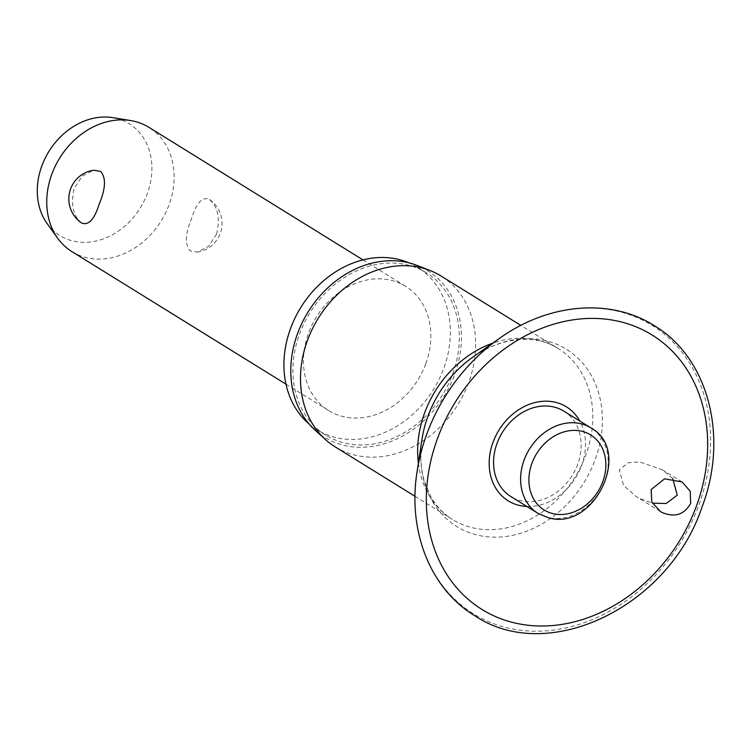 <?xml version="1.0" encoding="UTF-8"?>
<svg xmlns="http://www.w3.org/2000/svg" width="751" height="751" viewBox="0 0 751 751"><rect width="100%" height="100%" fill="white"/><g stroke="black" fill="none" stroke-linecap="round" stroke-linejoin="round"><path stroke-width="0.56" stroke-dasharray="3.75 2.82" d="M526.883 506.474A55.274 45.144 121.8 0 0 581.734 465.263A55.274 45.144 121.8 0 0 579.791 421.029M672.718 478.594L662.316 469.722L639.786 461.949L628.221 462.71L619.303 469.891L623.565 485.456L636.059 496.449L639.261 498.288L652.375 503.151M335.162 446.864A100.503 82.075 121.8 0 0 468.765 382.165A100.503 82.075 121.8 0 0 440.978 275.964M315.016 430.088A97.94 79.991 121.8 0 0 454.759 374.233A97.94 79.991 121.8 0 0 416.993 265.403M309.065 423.968A95.508 78.001 121.8 0 0 316.866 429.656A95.508 78.001 121.8 0 0 443.832 368.178A95.508 78.001 121.8 0 0 417.434 267.262A95.508 78.001 121.8 0 0 408.854 262.812M452.797 373.735A95.508 78.001 121.8 0 0 426.399 272.81A95.508 78.001 121.8 0 0 299.433 334.289A95.508 78.001 121.8 0 0 325.84 435.214A95.508 78.001 121.8 0 0 452.797 373.735M563.804 411.126A50.251 41.042 -58.2 0 1 577.697 464.231A50.251 41.042 -58.2 0 1 510.896 496.571M71.955 251.641A73.091 59.695 121.8 0 0 169.116 204.591A73.091 59.695 121.8 0 0 148.914 127.351M81.746 223.047C72.988 215.978 70.481 204.394 74.227 188.323L82.366 175.978L93.65 170.224M425.836 363.55A73.091 59.695 121.8 0 0 405.634 286.319A73.091 59.695 121.8 0 0 308.464 333.369A73.091 59.695 121.8 0 0 328.666 410.6A73.091 59.695 121.8 0 0 425.836 363.55M216.635 234.012C220.381 217.931 217.874 206.356 209.116 199.278C202.188 196.64 196.349 203.052 191.599 218.503C185.121 233.88 184.699 244.704 190.303 250.965L197.213 252.111L208.496 246.356L216.635 234.012M197.213 252.111A28.998 28.998 0 0 0 209.52 199.55L209.116 199.278M47.153 223.601A65.788 53.725 121.8 0 0 100.23 239.935A65.788 53.725 121.8 0 0 147.412 193.27A65.788 53.725 121.8 0 0 112.763 117.644M417.068 471.788A169.623 138.522 121.8 0 0 521.532 630.371A169.623 138.522 121.8 0 0 699.003 504.644A169.623 138.522 121.8 0 0 665.133 334.815A169.623 138.522 121.8 0 0 499.8 338.175M418.382 463.16A100.503 82.075 121.8 0 0 452.309 519.401C443.372 513.881 436.115 506.118 430.558 496.12L424.69 482.198C420.644 469.131 419.753 454.806 422.015 439.222A104.22 85.116 121.8 0 0 486.207 536.655A104.22 85.116 121.8 0 0 595.243 459.405A104.22 85.116 121.8 0 0 574.44 355.063A104.22 85.116 121.8 0 0 472.858 357.129C503.649 335.256 538.307 335.162 558.134 348.511A100.503 82.075 121.8 0 0 492.656 343.198M415.021 496.308L452.309 519.401A100.503 82.075 121.8 0 0 585.921 454.712A100.503 82.075 121.8 0 0 558.134 348.511L520.837 325.418M537.941 513.318A50.251 41.042 121.8 0 0 547.385 517.336A50.251 41.042 121.8 0 0 604.743 480.978A50.251 41.042 121.8 0 0 590.849 427.873M426.399 272.81L417.434 267.262M682.068 481.954L662.316 469.722M362.949 259.884L405.634 286.319M285.99 384.174L328.666 410.6M660.326 511.478L636.05 496.449M325.84 435.214L316.866 429.656"/><path stroke-width="1.13" d="M651.108 489.586L664.569 478.828L682.068 481.954L690.225 491.229L690.648 503.452C684.255 514.604 674.858 517.674 662.457 512.651L660.326 511.469L651.812 502.006L651.108 489.586M579.791 421.029A55.274 45.144 121.8 0 0 535.097 402.536A55.274 45.144 121.8 0 0 492.966 442.433A55.274 45.144 121.8 0 0 526.883 506.474M652.375 503.151L666.184 503.499L677.28 495.172L672.718 478.594M520.837 325.418L440.978 275.964A100.503 82.075 121.8 0 0 430.013 270.491A100.503 82.075 121.8 0 0 307.375 340.663A100.503 82.075 121.8 0 0 325.371 439.485A100.503 82.075 121.8 0 0 335.162 446.864L415.021 496.308M430.013 270.491L416.993 265.403A97.94 79.991 121.8 0 0 297.48 333.791A97.94 79.991 121.8 0 0 315.016 430.088L325.371 439.485M408.854 262.812A95.508 78.001 121.8 0 0 290.468 328.741A95.508 78.001 121.8 0 0 309.065 423.968M497.002 443.475A50.251 41.042 -58.2 0 1 563.804 411.126L590.849 427.873A50.251 41.042 121.8 0 0 581.405 423.864A50.251 41.042 121.8 0 0 524.048 460.222A50.251 41.042 121.8 0 0 537.941 513.318L510.896 496.571A50.251 41.042 -58.2 0 1 497.002 443.475M362.949 259.884L148.914 127.351A73.091 59.695 121.8 0 0 130.627 120.554A73.091 59.695 121.8 0 0 51.744 174.401A73.091 59.695 121.8 0 0 57.724 238.292A73.091 59.695 121.8 0 0 71.955 251.641L285.99 384.174M93.65 170.224L100.559 171.359C106.163 177.63 105.741 188.454 99.263 203.831C94.513 219.283 88.674 225.694 81.746 223.047L81.343 222.784A28.998 28.998 0 0 1 93.65 170.224M130.627 120.554L112.763 117.644A65.788 53.725 121.8 0 0 41.774 166.102A65.788 53.725 121.8 0 0 47.153 223.601L57.724 238.292M426.615 434.594A169.623 138.522 121.8 0 0 417.068 471.788C407.483 531.07 430.379 588.944 474.604 615.604C548.221 665.414 669.113 606.667 702.166 506.643C728.845 436.519 708.362 357.701 654.187 325.596C610.61 297.884 548.596 303.179 499.8 338.175A169.623 138.522 121.8 0 0 426.615 434.594M696.618 505.545A161.446 131.847 121.8 0 0 621.65 322.048A161.446 131.847 121.8 0 0 437.364 438.866A161.446 131.847 121.8 0 0 512.342 622.363A161.446 131.847 121.8 0 0 696.618 505.545M499.8 338.175L472.858 357.129A104.22 85.116 121.8 0 0 427.892 416.364A104.22 85.116 121.8 0 0 422.015 439.222L417.068 471.788M492.656 343.198A100.503 82.075 121.8 0 0 424.531 413.2A100.503 82.075 121.8 0 0 418.382 463.16M602.837 481.569A44.159 36.067 121.8 0 0 582.335 431.374A44.159 36.067 121.8 0 0 531.924 463.329A44.159 36.067 121.8 0 0 552.436 513.524A44.159 36.067 121.8 0 0 602.837 481.569M537.941 513.318L547.93 517.57C593.769 532.356 633.168 450.76 590.849 427.873"/></g></svg>

